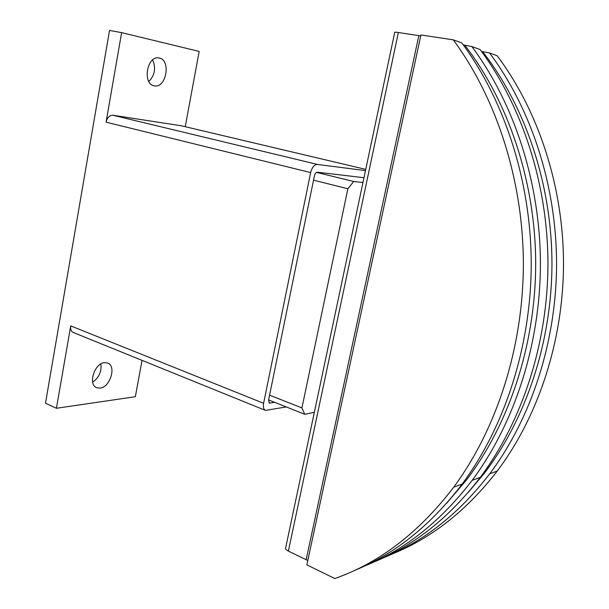 <?xml version="1.0" encoding="UTF-8"?>
<svg xmlns="http://www.w3.org/2000/svg" width="609" height="609" viewBox="0 0 609 609"><rect width="100%" height="100%" fill="white"/><g stroke="black" fill="none" stroke-linecap="round" stroke-linejoin="round"><path stroke-width="0.91" d="M104.596 362.652L107.686 363.063C116.684 366.062 110.168 387.37 100.028 388.116L96.664 387.689C87.673 384.622 94.517 363.04 104.596 362.652M92.659 382.155C98.993 377.61 101.733 371.536 100.873 363.946M159.253 58.038C171.35 60.139 166.15 88.762 154.275 85.808L154.146 85.785C142.042 84.004 147.127 54.947 159.071 58L159.253 58.038M148.832 81.515C154.815 75.295 156.087 68.094 152.646 59.91M274.689 402.336L269.414 403.112L268.584 400.006L314.442 175.75C315.043 173.458 316.018 172.278 317.373 172.202L363.976 177.729M286.245 406.934L265.516 410.42C263.613 409.431 262.974 407.056 263.613 403.295L310.643 172.583C312.044 167.285 314.297 164.559 317.418 164.422L365.476 170.619M265.516 410.42L73.324 332.506C71.146 331.433 70.286 329.225 70.72 325.884L263.613 403.295M142.057 360.368L135.343 396.71L56.416 408.281L45.485 403.188L109.529 30.45L121.617 32.635L106.08 122.158C107.237 117.514 109.529 115.215 112.962 115.261L181.086 125.728M121.617 32.635L199.166 51.415L185.25 126.702M56.416 408.281L70.72 325.884M420.941 34.957L306.852 564.84L334.783 578.55C379.552 562.838 419.175 532.395 453.659 487.23L462.178 484.064C504.891 426.467 531.063 346.277 531.231 264.009C531.094 181.741 504.899 101.056 461.843 42.934L453.271 39.836L420.941 34.957M463.282 44.891L471.868 46.566L480.105 49.542C522.271 106.057 547.841 184.23 547.963 263.903C547.765 343.583 522.195 421.291 480.326 477.319C449.556 517.384 414.189 545.565 374.215 561.856M481.513 51.445L489.537 52.96L497.127 55.708C538.44 110.709 563.409 186.537 563.515 263.804C563.31 341.07 538.295 416.472 497.249 471.031C467.164 509.961 432.512 537.458 393.292 553.52M453.271 39.836C496.738 98.704 523.222 180.569 523.367 264.055C523.207 347.549 496.769 428.896 453.659 487.23M465.032 45.523C508.667 102.145 535.425 181.855 535.692 263.301C535.654 344.755 509.177 424.138 466.037 480.516L446.542 503.384M471.868 46.566C514.445 103.804 540.297 183.111 540.419 263.948C540.236 344.793 514.392 423.62 472.142 480.364C440.825 521.258 404.84 549.874 364.197 566.203M354.019 570.679C394.708 554.144 430.753 525.278 462.178 484.064M482.83 51.917C525.582 107.009 551.716 184.291 551.96 263.217C551.906 342.151 526.009 419.137 483.721 474.008L468.397 492.217M489.537 52.96C531.231 108.63 556.474 185.509 556.58 263.849C556.382 342.189 531.117 418.619 489.697 473.84C459.072 513.57 423.811 541.485 383.914 557.593M420.735 35.923L398.362 32.513C395.332 32.071 394.114 32.064 394.708 32.475L285.781 547.316C284.898 548.473 285.766 549.737 288.377 551.115L398.362 32.513M288.377 551.115L307.796 560.47M314.335 412.346L304.728 414.287L301.935 407.923L347.876 188.767L353.662 181.505L362.956 182.54M269.574 395.157L301.935 407.923M268.607 399.915L304.728 414.287M313.536 180.157L347.876 188.767M316.513 172.385L353.662 181.505M268.889 402.694L270.069 403.166M112.962 115.261L317.418 164.422M106.08 122.158L310.643 172.583M180.591 125.606L365.743 169.386L180.843 125.66M306.137 559.778L418.847 35.611M464.317 481.148L466.037 480.516M472.142 480.364L480.326 477.319M482.419 474.487L483.721 474.008M489.697 473.84L497.249 471.031"/></g></svg>
